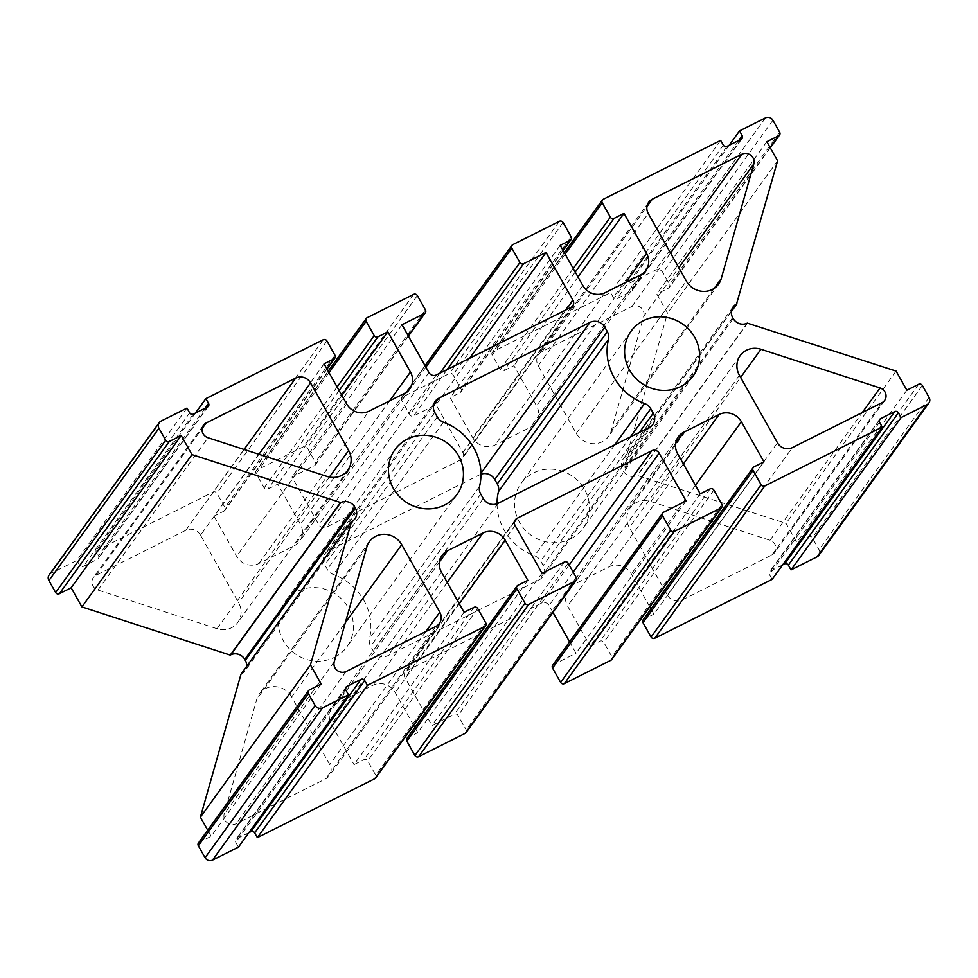 <?xml version="1.0" encoding="UTF-8"?>
<svg xmlns="http://www.w3.org/2000/svg" width="978" height="978" viewBox="0 0 978 978"><rect width="100%" height="100%" fill="white"/><g stroke="black" fill="none" stroke-linecap="round" stroke-linejoin="round"><path stroke-width="0.73" stroke-dasharray="4.89 3.67" d="M480.956 474.22A11.088 10.44 35.9 0 0 479.929 474.672L328.791 550.492A11.088 10.44 35.9 0 0 325.185 553.548A11.088 10.44 35.9 0 0 324.733 564.783L327.251 569.257A11.088 10.44 35.9 0 0 333.4 574.477A54.915 51.663 -144.1 0 1 369.525 638.597A11.088 10.44 35.9 0 0 370.674 646.336L373.193 650.798A11.088 10.44 35.9 0 0 388.021 655.615L539.159 579.795A11.088 10.44 35.9 0 0 542.766 576.739A11.088 10.44 35.9 0 0 543.218 565.504L540.7 561.03A11.088 10.44 35.9 0 0 534.55 555.81A54.915 51.663 -144.1 0 1 497.044 503.78M643.769 316.236A8.325 7.824 35.9 0 0 631.861 306.505L542.264 351.457A11.088 10.44 35.9 0 0 538.658 354.525A11.088 10.44 35.9 0 0 538.193 365.76L576.286 433.34A19.413 18.264 35.9 0 0 608.548 436.42A19.413 18.264 35.9 0 0 611.164 431.005L643.769 316.236L678.818 267.727M200.514 535.162A11.088 10.44 35.9 0 0 185.673 530.345L96.076 575.296A8.325 7.824 35.9 0 0 97.959 590.052L217.03 628.732A19.413 18.264 35.9 0 0 237.801 622.411A19.413 18.264 35.9 0 0 238.595 602.754L200.514 535.162L258.938 454.305M291.664 696.947A19.413 18.264 35.9 0 0 259.402 693.867A19.413 18.264 35.9 0 0 256.786 699.282L224.182 814.063A8.325 7.824 35.9 0 0 236.089 823.782L325.686 778.83A11.088 10.44 35.9 0 0 329.293 775.774A11.088 10.44 35.9 0 0 329.745 764.527L291.664 696.947L345.332 622.68M667.436 595.125A11.088 10.44 35.9 0 0 682.277 599.942L771.874 554.991A8.325 7.824 35.9 0 0 769.992 540.247L650.92 501.555A19.413 18.264 35.9 0 0 630.15 507.875A19.413 18.264 35.9 0 0 629.355 527.545L667.436 595.125L777.486 442.838M570.626 538.878A38.276 36.015 35.9 0 0 583.071 528.328A38.276 36.015 35.9 0 0 573.145 476.726A38.276 36.015 35.9 0 0 521.029 483.499A38.276 36.015 35.9 0 0 524.501 529.281A38.276 36.015 35.9 0 0 570.626 538.878M334.476 657.35A38.276 36.015 35.9 0 0 346.921 646.8A38.276 36.015 35.9 0 0 336.994 595.186A38.276 36.015 35.9 0 0 284.879 601.959A38.276 36.015 35.9 0 0 288.351 647.754A38.276 36.015 35.9 0 0 334.476 657.35M324.06 363.84L214.011 516.127L236.627 556.274A16.638 15.66 35.9 0 0 258.877 563.499L294.305 545.724A16.638 15.66 35.9 0 0 299.708 541.14A16.638 15.66 35.9 0 0 300.393 524.281L277.776 484.147L267.862 489.122A2.775 2.604 -144.1 0 1 264.146 487.912L256.077 473.584A2.775 2.604 -144.1 0 1 257.092 470.002L303.608 446.665A2.775 2.604 -144.1 0 1 307.312 447.875L315.393 462.203A2.775 2.604 -144.1 0 1 314.378 465.785L291.945 477.032L318.865 524.819A5.55 5.22 35.9 0 0 326.285 527.228L460.882 459.709A5.55 5.22 35.9 0 0 462.924 452.557L435.992 404.77L413.56 416.029A2.775 2.604 -144.1 0 1 409.855 414.819L401.775 400.491A2.775 2.604 -144.1 0 1 402.789 396.909L449.305 373.572A2.775 2.604 -144.1 0 1 453.022 374.782L461.09 389.11A2.775 2.604 -144.1 0 1 460.076 392.691L450.161 397.667L472.777 437.802A16.638 15.66 35.9 0 0 495.027 445.027L530.443 427.264A16.638 15.66 35.9 0 0 535.858 422.667A16.638 15.66 35.9 0 0 536.543 405.821L513.927 365.674L504 370.65A2.775 2.604 -144.1 0 1 500.296 369.452L492.215 355.112A2.775 2.604 -144.1 0 1 493.23 351.542L610.602 292.654L613.292 297.434A2.775 2.604 35.9 0 0 616.996 298.645L631.165 291.53A2.775 2.604 35.9 0 0 632.179 287.96L629.49 283.18L655.468 270.148A5.55 5.22 -144.1 0 1 662.876 272.556L669.612 284.5A2.775 2.604 -144.1 0 1 668.597 288.082L656.788 293.999L667.558 313.119L626.482 456.31A10.538 9.914 35.9 0 0 623.059 459.22A10.538 9.914 35.9 0 0 622.619 469.892L623.157 470.846A10.538 9.914 35.9 0 0 637.253 475.43L786.031 523.377L796.801 542.484L808.61 536.567A2.775 2.604 -144.1 0 1 812.315 537.766L819.051 549.709A5.55 5.22 -144.1 0 1 818.818 555.333M195.429 413.058L95.795 550.92L213.167 492.044A2.775 2.604 -144.1 0 1 216.871 493.242L224.952 507.582A2.775 2.604 -144.1 0 1 223.938 511.152L214.011 516.127M186.957 408.107L76.907 560.394L79.597 565.174A2.775 2.604 35.9 0 0 83.301 566.384L97.47 559.269A2.775 2.604 35.9 0 0 98.497 555.7L95.795 550.92M49.132 574.954A5.55 5.22 -144.1 0 1 50.929 573.426L76.907 560.394M240.991 674.209L241.468 673.976A10.538 9.914 35.9 0 0 244.891 671.067A10.538 9.914 35.9 0 0 246.639 666.409M321.212 684.001L211.162 836.288L207.703 830.163M198.448 842.975A2.775 2.604 -144.1 0 1 199.353 842.205L211.162 836.288M248.877 832.681L236.786 838.757A2.775 2.604 35.9 0 0 235.771 842.327L238.461 847.107M464.073 612.326L354.024 764.613L363.95 759.637A2.775 2.604 -144.1 0 1 367.655 760.847L375.735 775.175A2.775 2.604 -144.1 0 1 375.613 777.987M413.67 725.321L395.173 692.485A16.638 15.66 35.9 0 0 372.924 685.26L337.496 703.035A16.638 15.66 35.9 0 0 332.092 707.62A16.638 15.66 35.9 0 0 331.408 724.478L354.024 764.613M527.839 580.333L417.789 732.632L414.868 727.436M406.97 738.366A2.775 2.604 -144.1 0 1 407.875 737.608L417.789 732.632M542.008 573.23L431.958 725.517L454.391 714.258A2.775 2.604 -144.1 0 1 458.095 715.468L466.176 729.808A2.775 2.604 -144.1 0 1 466.066 732.608M552.961 612.362L549.086 605.468A5.55 5.22 35.9 0 0 541.665 603.059L407.056 670.59A5.55 5.22 35.9 0 0 405.026 677.73L431.958 725.517M686.055 500.968L576.005 653.255L569.587 641.861M552.668 665.272A2.775 2.604 -144.1 0 1 553.572 664.502L576.005 653.255M700.224 493.853L590.174 646.14L600.089 641.165A2.775 2.604 -144.1 0 1 603.805 642.375L611.873 656.715A2.775 2.604 -144.1 0 1 611.763 659.514M649.82 606.861L631.311 574.025A16.638 15.66 35.9 0 0 609.074 566.788L573.646 584.563A16.638 15.66 35.9 0 0 568.242 589.147A16.638 15.66 35.9 0 0 567.558 606.005L590.174 646.14M763.989 461.873L653.94 614.16L651.006 608.976M643.108 619.893A2.775 2.604 -144.1 0 1 644.013 619.135L653.94 614.16M782.571 564.942L770.468 571.018A2.775 2.604 35.9 0 0 769.454 574.587L772.155 579.367M906.85 390.198L796.801 542.484M896.08 371.078L786.031 523.377M747.779 322.899L637.717 475.186M731.361 311.591L626.947 456.078M777.608 160.832L667.558 313.119M766.838 141.712L656.788 293.999M729.123 145.319L629.49 283.18M720.652 140.367L610.602 292.654M578.022 276.982L513.927 365.674M560.211 245.368L450.161 397.667M469.611 358.241L435.992 404.77M401.995 324.745L291.945 477.032M341.872 395.442L277.776 484.147M434.782 412.496L324.733 564.783M328.791 550.492L433.462 405.65M437.3 416.97L327.251 569.257M443.45 422.19L333.4 574.477M479.575 486.31L369.525 638.597M480.724 494.049L370.674 646.336M483.242 498.511L373.193 650.798M498.071 503.328L388.021 655.615M649.209 427.508L539.159 579.795M639.38 432.447L543.218 565.504M630.358 436.97L540.7 561.03M614.795 444.77L534.55 555.81M480.944 473.266L479.929 474.672M631.861 306.505L670.529 253.009M542.264 351.457L646.935 206.615M538.193 365.76L648.255 213.473M576.286 433.34L686.336 281.053M714.282 288.314L611.164 431.005M185.673 530.345L244.109 449.489M96.076 575.296L202.091 428.596M97.959 590.052L208.008 437.753M217.03 628.732L327.08 476.445M329.427 477.056L238.595 602.754M366.836 546.995L256.786 699.282M334.231 661.764L224.182 814.063M346.139 671.495L236.089 823.782M435.736 626.543L325.686 778.83M425.907 631.47L329.745 764.527M682.277 599.942L792.327 447.655M771.874 554.991L881.924 402.704M769.992 540.247L862.254 412.569M650.92 501.555L740.627 377.41M739.405 375.246L629.355 527.545M346.689 403.975L236.627 556.274M258.877 563.499L368.926 411.212M326.835 368.755L223.938 511.152M335.002 355.295L224.952 507.582M326.921 340.955L216.871 493.242M323.217 339.757L213.167 492.044M205.062 408.217L98.497 555.7M207.532 406.982L97.47 559.269M193.363 414.085L83.301 566.384M189.646 412.887L79.597 565.174M160.979 421.139L50.929 573.426M351.518 521.69L241.468 673.976M309.403 689.918L199.353 842.205M345.821 690.04L235.771 842.327M345.491 688.329L236.786 838.757M485.785 622.888L375.735 775.175M477.704 608.548L367.655 760.847M474 607.35L363.95 759.637M441.457 572.179L331.408 724.478M439.489 561.91L337.496 703.035M447.239 582.423L372.924 685.26M459.269 603.793L395.173 692.485M517.924 585.309L407.875 737.608M576.225 577.509L466.176 729.808M568.145 563.181L458.095 715.468M564.44 561.971L454.391 714.258M515.076 525.443L405.026 677.73M514.428 522.02L407.056 670.59M569.172 564.991L541.665 603.059M573.181 572.118L549.086 605.468M663.622 512.215L553.572 664.502M721.923 504.416L611.873 656.715M713.854 490.088L603.805 642.375M710.138 488.878L600.089 641.165M677.607 453.719L567.558 606.005M675.627 443.437L573.646 584.563M683.377 463.963L609.074 566.788M695.419 485.32L631.311 574.025M754.062 466.848L644.013 619.135M879.503 422.3L769.454 574.587M879.185 420.589L770.468 571.018M929.1 397.423L819.051 549.709M922.364 385.479L812.315 537.766M918.66 384.268L808.61 536.567M747.302 323.131L637.253 475.43M733.207 318.559L623.157 470.846M732.669 317.606L622.619 469.892M731.422 311.09L626.482 456.31M770.138 147.568L668.597 288.082M779.662 132.213L669.612 284.5M772.938 120.27L662.876 272.556M765.517 117.861L655.468 270.148M738.757 140.477L632.179 287.96M741.214 139.243L631.165 291.53M727.045 146.358L616.996 298.645M723.341 145.147L613.292 297.434M603.279 199.255L493.23 351.542M565.162 254.17L492.215 355.112M573.242 268.498L500.296 369.452M575.247 272.055L504 370.65M625.749 282.373L536.543 405.821M640.504 274.965L530.443 427.264M605.076 292.74L495.027 445.027M582.827 285.515L472.777 437.802M562.986 250.295L460.076 392.691M571.152 236.823L461.09 389.11M563.071 222.483L453.022 374.782M559.355 221.285L449.305 373.572M512.839 244.622L402.789 396.909M425.882 367.129L401.775 400.491M440.002 373.107L409.855 414.819M447.178 369.501L413.56 416.029M566.017 309.879L462.924 452.557M570.944 307.41L460.882 459.709M436.335 374.941L326.285 527.228M428.914 372.532L318.865 524.819M408.254 335.87L314.378 465.785M425.442 309.916L315.393 462.203M417.361 295.588L307.312 447.875M413.657 294.378L303.608 446.665M367.141 317.716L257.092 470.002M329.024 372.63L256.077 473.584M337.092 386.97L264.146 487.912M339.109 390.528L267.862 489.122M389.599 400.846L300.393 524.281M404.354 393.437L294.305 545.724M435.234 401.261L325.185 553.548M652.815 424.452L542.766 576.739M648.707 202.226L538.658 354.525M718.598 284.133L608.548 436.42M203.424 425.308L93.375 577.595M347.85 470.125L237.801 622.411M369.452 541.58L259.402 693.867M439.342 623.475L329.293 775.774M884.625 400.405L774.576 552.692M740.199 355.589L630.15 507.875M631.079 331.2L521.029 483.499M693.121 376.041L583.071 528.328M394.929 449.672L284.879 601.959M456.97 494.501L346.921 646.8M326.994 369.024L224.83 510.394M208.424 406.212L98.375 558.511M354.941 518.78L244.891 671.067M345.931 687.228L235.881 839.515M442.142 555.333L332.092 707.62M515.308 519.831L405.259 672.118M678.292 436.86L568.242 589.147M879.625 419.489L769.576 571.788M733.109 306.933L623.059 459.22M770.297 147.837L669.502 287.312M742.119 138.485L632.069 290.772M564.33 252.679L492.337 352.3M645.908 270.38L535.858 422.667M563.132 250.564L460.98 391.921M425.039 365.638L401.885 397.679M572.741 305.882L462.692 458.169M408.413 336.139L315.283 465.015M328.18 371.139L256.187 470.773M409.758 388.853L299.708 541.14"/><path stroke-width="1.47" d="M434.782 412.496A11.088 10.44 -144.1 0 1 435.234 401.261A11.088 10.44 -144.1 0 1 438.841 398.205L589.978 322.385A11.088 10.44 -144.1 0 1 604.807 327.202L607.326 331.664A11.088 10.44 -144.1 0 1 608.475 339.403A54.915 51.663 35.9 0 0 644.6 403.523A11.088 10.44 -144.1 0 1 650.749 408.743L653.267 413.217A11.088 10.44 -144.1 0 1 652.815 424.452A11.088 10.44 -144.1 0 1 649.209 427.508L498.071 503.328A11.088 10.44 -144.1 0 1 483.242 498.511L480.724 494.049A11.088 10.44 -144.1 0 1 479.575 486.31A54.915 51.663 35.9 0 0 443.45 422.19A11.088 10.44 -144.1 0 1 437.3 416.97L434.782 412.496M497.044 503.78A54.915 51.663 -144.1 0 1 498.425 491.689A11.088 10.44 35.9 0 0 497.276 483.951L494.758 479.489A11.088 10.44 35.9 0 0 480.956 474.22M741.911 154.218A8.325 7.824 -144.1 0 1 753.818 163.937L721.214 278.718A19.413 18.264 -144.1 0 1 718.598 284.133A19.413 18.264 -144.1 0 1 686.336 281.053L648.255 213.473A11.088 10.44 -144.1 0 1 648.707 202.226A11.088 10.44 -144.1 0 1 652.314 199.17L741.911 154.218L670.529 253.009M295.723 378.058A11.088 10.44 -144.1 0 1 310.564 382.875L348.645 450.455A19.413 18.264 -144.1 0 1 347.85 470.125A19.413 18.264 -144.1 0 1 327.08 476.445L208.008 437.753A8.325 7.824 -144.1 0 1 206.126 423.009L295.723 378.058L244.109 449.489M366.836 546.995A19.413 18.264 -144.1 0 1 369.452 541.58A19.413 18.264 -144.1 0 1 401.714 544.66L439.807 612.24A11.088 10.44 -144.1 0 1 439.342 623.475A11.088 10.44 -144.1 0 1 435.736 626.543L346.139 671.495A8.325 7.824 -144.1 0 1 334.231 661.764L366.836 546.995M792.327 447.655A11.088 10.44 -144.1 0 1 777.486 442.838L739.405 375.246A19.413 18.264 -144.1 0 1 740.199 355.589A19.413 18.264 -144.1 0 1 760.97 349.268L880.041 387.948A8.325 7.824 -144.1 0 1 881.924 402.704L792.327 447.655M680.676 386.591A38.276 36.015 -144.1 0 1 634.551 376.995A38.276 36.015 -144.1 0 1 631.079 331.2A38.276 36.015 -144.1 0 1 683.194 324.439A38.276 36.015 -144.1 0 1 693.121 376.041A38.276 36.015 -144.1 0 1 680.676 386.591M444.525 505.064A38.276 36.015 -144.1 0 1 398.401 495.455A38.276 36.015 -144.1 0 1 394.929 449.672A38.276 36.015 -144.1 0 1 447.044 442.9A38.276 36.015 -144.1 0 1 456.97 494.501A38.276 36.015 -144.1 0 1 444.525 505.064M404.354 393.437L368.926 411.212A16.638 15.66 -144.1 0 1 346.689 403.975L324.06 363.84L333.987 358.865A2.775 2.604 35.9 0 0 335.002 355.295L326.921 340.955A2.775 2.604 35.9 0 0 323.217 339.757L205.845 398.633L208.546 403.413A2.775 2.604 -144.1 0 1 207.532 406.982L193.363 414.085A2.775 2.604 -144.1 0 1 189.646 412.887L186.957 408.107L160.979 421.139A5.55 5.22 35.9 0 0 158.949 428.291L165.685 440.234A2.775 2.604 35.9 0 0 169.39 441.433L181.199 435.516L191.969 454.623L340.747 502.57A10.538 9.914 -144.1 0 1 354.843 507.154L355.381 508.108A10.538 9.914 -144.1 0 1 354.941 518.78A10.538 9.914 -144.1 0 1 351.518 521.69L310.442 664.881L321.212 684.001L309.403 689.918A2.775 2.604 35.9 0 0 308.388 693.5L315.124 705.444A5.55 5.22 35.9 0 0 322.532 707.852L348.51 694.82L345.821 690.04A2.775 2.604 -144.1 0 1 346.835 686.47L361.004 679.355A2.775 2.604 -144.1 0 1 364.708 680.566L367.398 685.346L484.77 626.458A2.775 2.604 35.9 0 0 485.785 622.888L477.704 608.548A2.775 2.604 35.9 0 0 474 607.35L464.073 612.326L441.457 572.179A16.638 15.66 -144.1 0 1 442.142 555.333A16.638 15.66 -144.1 0 1 447.557 550.736L482.973 532.973A16.638 15.66 -144.1 0 1 505.223 540.198L527.839 580.333L517.924 585.309A2.775 2.604 35.9 0 0 516.91 588.89L524.978 603.218A2.775 2.604 35.9 0 0 528.695 604.428L575.211 581.091A2.775 2.604 35.9 0 0 576.225 577.509L568.145 563.181A2.775 2.604 35.9 0 0 564.44 561.971L542.008 573.23L515.076 525.443A5.55 5.22 -144.1 0 1 517.117 518.291L651.715 450.772A5.55 5.22 -144.1 0 1 659.135 453.181L686.055 500.968L663.622 512.215A2.775 2.604 35.9 0 0 662.607 515.797L670.688 530.125A2.775 2.604 35.9 0 0 674.392 531.335L720.908 507.998A2.775 2.604 35.9 0 0 721.923 504.416L713.854 490.088A2.775 2.604 35.9 0 0 710.138 488.878L700.224 493.853L677.607 453.719A16.638 15.66 -144.1 0 1 678.292 436.86A16.638 15.66 -144.1 0 1 683.695 432.276L719.123 414.501A16.638 15.66 -144.1 0 1 741.373 421.726L763.989 461.873L754.062 466.848A2.775 2.604 35.9 0 0 753.048 470.418L761.129 484.758A2.775 2.604 35.9 0 0 764.833 485.956L882.205 427.08L879.503 422.3A2.775 2.604 -144.1 0 1 880.53 418.731L894.699 411.616A2.775 2.604 -144.1 0 1 898.403 412.826L901.093 417.606L927.071 404.574A5.55 5.22 35.9 0 0 929.1 397.423L922.364 385.479A2.775 2.604 35.9 0 0 918.66 384.268L906.85 390.198L896.08 371.078L747.302 323.131A10.538 9.914 -144.1 0 1 733.207 318.559L732.669 317.606A10.538 9.914 -144.1 0 1 733.109 306.933A10.538 9.914 -144.1 0 1 736.532 304.024L777.608 160.832L766.838 141.712L778.647 135.795A2.775 2.604 35.9 0 0 779.662 132.213L772.938 120.27A5.55 5.22 35.9 0 0 765.517 117.861L739.539 130.893L742.229 135.673A2.775 2.604 -144.1 0 1 741.214 139.243L727.045 146.358A2.775 2.604 -144.1 0 1 723.341 145.147L720.652 140.367L603.279 199.255A2.775 2.604 35.9 0 0 602.265 202.825L610.345 217.153A2.775 2.604 35.9 0 0 614.05 218.363L623.976 213.387L646.592 253.522A16.638 15.66 -144.1 0 1 645.908 270.38A16.638 15.66 -144.1 0 1 640.504 274.965L605.076 292.74A16.638 15.66 -144.1 0 1 582.827 285.515L560.211 245.368L570.125 240.392A2.775 2.604 35.9 0 0 571.152 236.823L563.071 222.483A2.775 2.604 35.9 0 0 559.355 221.285L512.839 244.622A2.775 2.604 35.9 0 0 511.824 248.192L519.905 262.532A2.775 2.604 35.9 0 0 523.609 263.742L546.042 252.483L572.974 300.27A5.55 5.22 -144.1 0 1 570.944 307.41L436.335 374.941A5.55 5.22 -144.1 0 1 428.914 372.532L401.995 324.745L424.428 313.498A2.775 2.604 35.9 0 0 425.442 309.916L417.361 295.588A2.775 2.604 35.9 0 0 413.657 294.378L367.141 317.716A2.775 2.604 35.9 0 0 366.127 321.285L374.195 335.625A2.775 2.604 35.9 0 0 377.911 336.835L387.826 331.86L410.442 371.995A16.638 15.66 -144.1 0 1 409.758 388.853A16.638 15.66 -144.1 0 1 404.354 393.437M205.845 398.633L195.429 413.058M181.199 435.516L71.15 587.802L59.34 593.732A2.775 2.604 -144.1 0 1 55.636 592.521L48.9 580.577A5.55 5.22 -144.1 0 1 49.132 574.954L159.182 422.667M191.969 454.623L81.92 606.922L71.15 587.802M340.283 502.814L230.221 655.101L81.92 606.922M246.639 666.409A10.538 9.914 35.9 0 0 245.331 660.394L244.793 659.441A10.538 9.914 35.9 0 0 230.698 654.869L230.221 655.101M351.053 521.922L240.991 674.209L200.392 817.168L310.442 664.881M207.703 830.163L200.392 817.168M348.51 694.82L238.461 847.107L212.483 860.139A5.55 5.22 -144.1 0 1 205.062 857.73L198.338 845.787A2.775 2.604 -144.1 0 1 198.448 842.975L308.498 690.688M367.398 685.346L257.348 837.633L254.659 832.853A2.775 2.604 35.9 0 0 250.955 831.642L248.877 832.681M485.663 625.7L375.613 777.987A2.775 2.604 -144.1 0 1 374.721 778.745L257.348 837.633M414.868 727.436L413.67 725.321M576.115 580.321L466.066 732.608A2.775 2.604 -144.1 0 1 465.161 733.378L418.645 756.715A2.775 2.604 -144.1 0 1 414.929 755.517L406.848 741.177A2.775 2.604 -144.1 0 1 406.97 738.366L517.02 586.079M569.587 641.861L552.961 612.362M721.813 507.227L611.763 659.514A2.775 2.604 -144.1 0 1 610.859 660.284L564.343 683.622A2.775 2.604 -144.1 0 1 560.639 682.412L552.558 668.084A2.775 2.604 -144.1 0 1 552.668 665.272L662.717 512.985M651.006 608.976L649.82 606.861M882.205 427.08L772.155 579.367L654.783 638.243A2.775 2.604 -144.1 0 1 651.079 637.045L642.998 622.705A2.775 2.604 -144.1 0 1 643.108 619.893L753.17 467.606M901.093 417.606L791.043 569.893L788.354 565.113A2.775 2.604 35.9 0 0 784.637 563.915L782.571 564.942M928.868 403.046L818.818 555.333A5.55 5.22 -144.1 0 1 817.021 556.861L791.043 569.893M737.009 303.791L731.361 311.591M739.539 130.893L729.123 145.319M623.976 213.387L578.022 276.982M546.042 252.483L469.611 358.241M387.826 331.86L341.872 395.442M433.462 405.65L438.841 398.205M653.267 413.217L639.38 432.447M650.749 408.743L630.358 436.97M644.6 403.523L614.795 444.77M608.475 339.403L498.425 491.689M607.326 331.664L497.276 483.951M604.807 327.202L494.758 479.489M589.978 322.385L480.944 473.266M678.818 267.727L753.818 163.937M646.935 206.615L652.314 199.17M721.214 278.718L714.282 288.314M258.938 454.305L310.564 382.875M202.091 428.596L206.126 423.009M348.645 450.455L329.427 477.056M345.332 622.68L401.714 544.66M439.807 612.24L425.907 631.47M862.254 412.569L880.041 387.948M740.627 377.41L760.97 349.268M333.987 358.865L326.835 368.755M208.546 403.413L205.062 408.217M158.949 428.291L48.9 580.577M165.685 440.234L55.636 592.521M169.39 441.433L59.34 593.732M340.747 502.57L230.698 654.869M354.843 507.154L244.793 659.441M355.381 508.108L245.331 660.394M308.388 693.5L198.338 845.787M315.124 705.444L205.062 857.73M322.532 707.852L212.483 860.139M346.835 686.47L345.491 688.329M361.004 679.355L250.955 831.642M364.708 680.566L254.659 832.853M484.77 626.458L374.721 778.745M447.557 550.736L439.489 561.91M482.973 532.973L447.239 582.423M505.223 540.198L459.269 603.793M516.91 588.89L406.848 741.177M524.978 603.218L414.929 755.517M528.695 604.428L418.645 756.715M575.211 581.091L465.161 733.378M517.117 518.291L514.428 522.02M651.715 450.772L569.172 564.991M659.135 453.181L573.181 572.118M662.607 515.797L552.558 668.084M670.688 530.125L560.639 682.412M674.392 531.335L564.343 683.622M720.908 507.998L610.859 660.284M683.695 432.276L675.627 443.437M719.123 414.501L683.377 463.963M741.373 421.726L695.419 485.32M753.048 470.418L642.998 622.705M761.129 484.758L651.079 637.045M764.833 485.956L654.783 638.243M880.53 418.731L879.185 420.589M894.699 411.616L784.637 563.915M898.403 412.826L788.354 565.113M927.071 404.574L817.021 556.861M736.532 304.024L731.422 311.09M778.647 135.795L770.138 147.568M742.229 135.673L738.757 140.477M602.265 202.825L565.162 254.17M610.345 217.153L573.242 268.498M614.05 218.363L575.247 272.055M646.592 253.522L625.749 282.373M570.125 240.392L562.986 250.295M511.824 248.192L425.882 367.129M519.905 262.532L440.002 373.107M523.609 263.742L447.178 369.501M572.974 300.27L566.017 309.879M424.428 313.498L408.254 335.87M366.127 321.285L329.024 372.63M374.195 335.625L337.092 386.97M377.911 336.835L339.109 390.528M410.442 371.995L389.599 400.846M334.892 358.107L326.994 369.024M779.552 135.025L770.297 147.837M602.387 200.013L564.33 252.679M571.03 239.634L563.132 250.564M511.934 245.392L425.039 365.638M425.332 312.728L408.413 336.139M366.237 318.486L328.18 371.139"/></g></svg>
